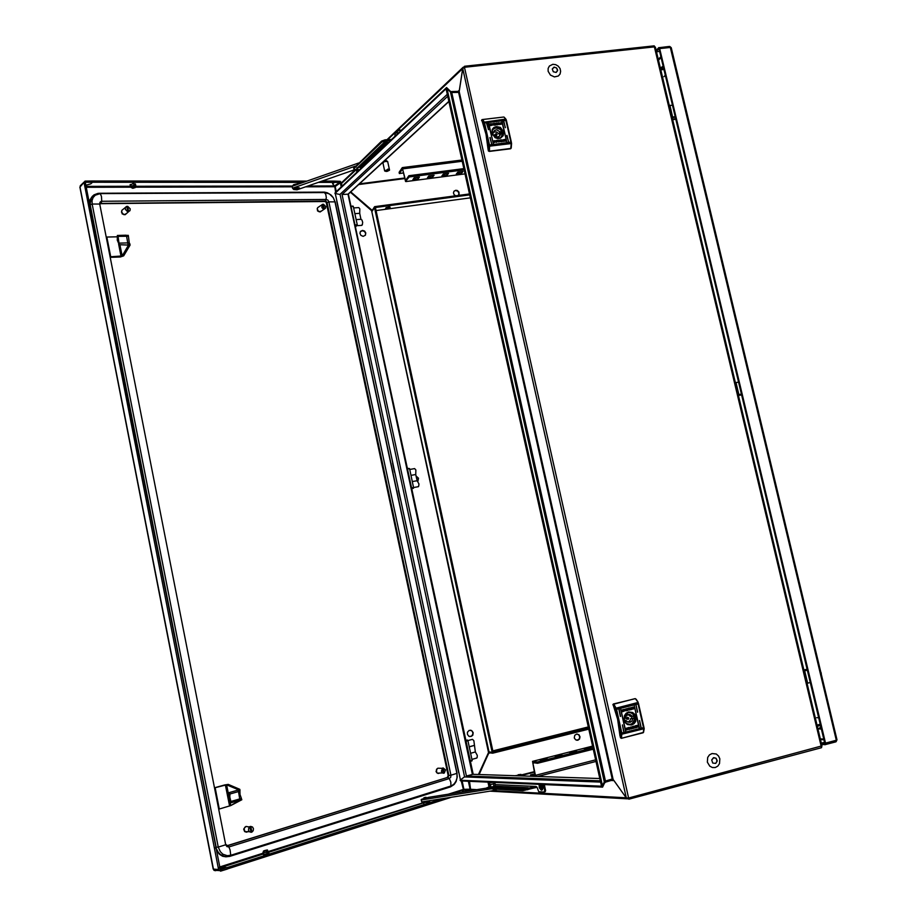 <?xml version="1.0" encoding="UTF-8"?>
<svg xmlns="http://www.w3.org/2000/svg" width="917" height="917" viewBox="0 0 917 917"><rect width="100%" height="100%" fill="white"/><g stroke="black" fill="none" stroke-linecap="round" stroke-linejoin="round"><path stroke-width="1.38" d="M387.352 208.526L390.241 207.208L386.286 207.563L385.564 208.354L387.352 208.526M389.565 206.933L386.023 207.7M453.949 191.344L455.497 190.553L457.801 191.24L458.981 193.372L458.523 195.172M458.133 195.504L459.073 194.266L458.958 192.111L457.365 190.518L455.738 190.266L454.03 191.229L453.502 192.948L454.156 194.725L455.738 195.825M655.242 47.111L654.188 45.85L464.564 66.253L462.741 68.236L459.348 90.577M458.534 92.342L458.924 90.588L458.087 91.356M449.972 91.562L458.317 91.356M372.6 209.787L371.637 210.176L372.05 210.91M350.798 191.836L372.485 210.692M416.146 476.244L418.29 478.365L417.82 481.138M416.1 476.061L418.519 478.238L417.877 481.207M365.791 232.952L364.611 231.095L362.524 230.431L360.61 231.302L359.9 233.101L360.794 235.302L363.166 236.299L365.379 235.153L365.791 232.952M360.266 231.772L362.341 230.706L364.427 231.382L365.608 233.227L365.298 235.256M473.218 732.683L471.567 730.505L469.172 730.425L467.475 732.213L467.383 734.379L468.954 736.294L471.361 736.385L472.782 735.182L473.218 732.683M470.501 730.219L472.427 731.434L472.989 733.932L471.682 736.03L469.745 736.557M473.046 774.269L466.386 775.977L342.03 194.542L348.047 194.14L472.37 774.28L599.798 778.544M348.368 194.083L473.161 774.2M488.486 752.502L488.944 751.825L371.614 210.704L488.486 752.502L478.422 774.487M459.199 91.54L462.707 68.5L464.495 67.331L654.44 46.836L655.437 47.352L821.976 745.819L628.558 798.065L626.357 797.859L613.118 779.439L459.199 91.54L458.603 92.342L612.201 778.957L613.118 779.439M451.76 92.548L450.43 92.021L604.36 781.857L605.438 780.997L451.76 92.548L458.603 92.342M505.886 748.398L502.676 748.811L505.886 748.398M576.678 740.271L578.936 739.285L579.716 737.211L579.005 735.09L577.217 734.024M577.802 740.225L575.589 739.824L574.317 737.967L574.73 735.354L576.667 734.058L579.005 734.781L580.014 736.787L579.521 738.964L577.802 740.225M821.896 746.094L821.483 747.699L628.993 799.166L626.575 798.191L613.794 780.378M612.132 778.98L613.29 780.539L611.181 780.459M604.062 782.453L604.532 783.026L605.621 782.132L605.369 781.032M490.492 752.868L488.772 753.178L488.887 752.089M479.132 774.51L489.265 751.883M406.002 179.892L408.867 175.732L463.876 168.659M405.417 179.973L402.196 167.651L399.101 172.327L399.353 173.485L402.552 168.866L405.566 181.497L409.12 176.924L408.867 175.732M593.242 749.132L537.477 763.334L532.949 762.566L532.892 763.162L534.324 762.795M592.955 747.859L537.202 762.05L532.571 761.293L535.127 775.771M535.666 776.401L532.892 763.162M384.189 161.105L386.527 160.716L387.478 161.403M384.704 170.883L386.172 171.479L387.261 169.771L384.704 170.883M389.496 169.92L387.616 161.472L384.624 161.552L382.893 162.848M386.596 170.814L387.192 171.33L389.519 170.253L387.914 169.072L387.261 169.771M520.959 774.429L518.128 774.796L520.959 774.429M518.93 775.323L515.962 775.61L519.045 775.839M544.308 791.99L545.569 790.775L544.331 784.562M535.849 786.477L495.501 784.585L535.906 786.454L536.984 787.21L538.76 791.692L544.079 792.082L544.652 790.385L543.38 784.528M535.872 787.565L534.279 787.875L534.049 786.832L535.643 786.522L535.872 787.565L536.709 786.797M494.355 787.015L525.934 788.574M534.279 787.875L522.885 790.66L487.099 788.586M491.65 787.061L524.639 788.7L527.504 788.207L528.169 787.657L495.065 786.064M534.049 786.832L522.438 789.617L487.179 787.818L489.426 786.614M488.795 782.155L489.334 786.156M541.924 790.007L543.047 787.898L541.878 784.459M539.127 784.344L539.334 787.772L541.362 790.179L542.451 788.081L541.122 784.425M541.534 786.981L540.445 787.279L541.236 788.654L541.58 787.164M541.087 787.313L540.514 785.319M425.568 797.286L423.918 797.801L425.568 797.286M426.233 797.332L423.918 797.79M428.136 797.916L423.62 798.764M427.437 801.034L423.367 801.676M428.399 800.885L423.471 801.962M429.786 801.137L428.113 801.767M429.099 804.347L427.081 804.988M422.393 798.902L421.155 799.75L421.786 801.928L493.69 790.523L496.842 789.308M426.818 798.638L422.485 799.188M425.958 798.26L423.78 798.592M426.714 797.859L427.586 797.687M423.574 798.569L424.262 798.604M427.987 802.134L422.267 802.845M428.17 802.043L422.554 802.57L423.643 801.641M423.413 801.722L424.365 802.169M429.305 801.309L429.557 800.701M428.056 801.515L426.405 801.722M490.652 782.235L491.478 782.281M492.246 787.095L494.229 786.454M493.243 787.141L494.171 786.522M492.784 787.118L494.103 786.706M491.18 791.039L495.616 789.869M490.033 782.212L491.604 782.281M489.689 784.539L491.902 784.264L489.689 784.539M495.134 786.029L495.031 783.485L491.902 784.264L494.515 783.427L494.343 782.396M494.825 786.224L490.263 787.187L494.825 786.224M489.025 784.746L490.263 787.187M467.853 740.569L472.542 739.308L473.906 740.753L475.384 751.963L477.276 755.425L477.218 757.453L476.29 758.199M472.037 760.915L470.41 761.385L472.117 760.434L467.865 740.592L465.836 740.053M353.618 207.976L358.788 207.563L359.773 208.858L359.659 213.306L360.943 219.289L362.043 220.046L362.651 222.407L362.341 224.734L361.264 225.399M355.785 226.659L357.24 224.871L353.251 206.302L351.406 206.199L352.953 206.084M342.408 226.889L342.442 227.92M344.425 236.322L344.551 236.895M338.763 209.787L338.82 210.841M263.511 854.506L268.899 853.211M135.464 184.283L132.816 183.595L130.214 185.108M453.147 793.446L463.521 789.548M428.262 802.662L429.351 802.134L428.617 802.02M334.854 186.678L335.588 192.318M298.839 183.732L297.658 183.446M215.77 870.692L214.234 870.474L213.191 868.995M80.123 187.572L80.215 185.773L84.249 181.875M461.24 780.963L463.601 790.122L469.676 789.973L470.043 789.17L463.922 789.331L462.145 781.009M85.441 182.827L85.98 182.3L85.441 182.907L220.263 869.58M85.98 182.3L92.422 182.3L92.17 180.993L85.109 181.085L80.008 187.022L213.386 869.144L218.624 869.499L220.55 871.15L227.347 869.029L227.061 867.574L220.699 869.614M336.31 191.642L335.221 186.529L340.333 182.85L339.703 182.334L334.567 185.876M342.075 186.197L341.262 182.529L340.161 181.337L334.338 181.153L334.579 182.334L339.703 182.334M470.742 790.637L469.447 781.318M92.594 196.009L90.13 199.677L89.648 204.365M215.644 847.342L218.372 852.466L221.215 855.217L225.754 856.856L229.961 856.409L230.671 854.197L230.075 849.864L228.7 846.494L227.084 845.68L447.278 777.501L448.218 775.518L326.188 202.29L324.836 201.465L100.159 203.666M215.839 848.328L219.576 854.392L222.544 856.191L225.903 856.868M228.883 796.3L226.614 784.837L238.191 789.697L239.922 800.186L241.847 799.739L230.729 805.63L229.433 799.108M229.582 806.066L225.399 784.872L224.619 784.906L228.184 784.39L215.14 787.76L219.323 809.046L230.729 805.63L240.151 800.014M238.088 790.156L239.773 789.25L240.071 790.408L239.188 791.382L229.961 794.03L229.8 797.091L231.164 802.719L228.952 796.884L229.17 792.643L229.961 794.03M231.393 801.309L240.781 798.604L241.847 799.739M126.408 235.337L128.048 244.53L130.111 245.045L123.726 255.866L120.402 256.978L110.487 257.299M117.17 236.792L106.796 237.044L110.682 256.771L123.726 255.866M126.557 235.382L128.231 235.325L127.486 236.196L118.029 236.403L119.199 244.77L117.261 240.094L117.365 235.463L118.029 236.403M119.359 243.131L128.644 242.902L129.79 243.532L130.111 245.045M267.363 854.082L266.366 850.667L263.821 851.148L266.366 850.667M263.821 851.148L263.42 852.776L267.007 852.088M263.42 852.776L263.89 854.747M263.019 852.604L263.729 854.747M267.672 853.979L267.317 851.996L268.589 851.24M264.555 851.068L263.488 851.033L263.259 852.776M267.523 850.116L266.641 850.563L267.512 850.151M267.317 851.996L266.664 850.563M264.463 850.586L263.66 851.148M267.397 850.162L264.704 851.045M267.271 849.99L264.726 850.483M133.997 183.526L134.329 186.896L135.418 187.286L134.329 186.896L134.077 185.601M135.75 186.22L134.386 185.314M130.409 184.397L131.647 187.515L134.042 186.873L131.647 187.515M133.687 183.526L134.077 185.314L130.707 186.231M132.598 187.125L132.805 188.283L135.246 187.458M132.805 188.283L132.357 187.446M134.077 185.314L134.042 186.873M132.827 188.249L135.189 187.63M130.283 184.512L131.177 187.183M131.521 187.641L130.569 186.346M244.598 831.432L243.727 829.22L245.171 826.847M253.459 828.636L252.542 827.008L250.822 826.469L251.934 832.074L253.23 830.653L253.459 828.636M249.493 827.065L245.985 826.469L244.014 828.521L244.942 831.753L246.673 832.212L248.094 831.444M250.009 826.721L248.702 828.131L248.473 830.16L249.378 831.765L251.12 832.315L249.688 826.71L250.822 826.469M251.109 832.258L251.934 832.074M438.257 773.295L436.79 772.813L436.045 771.438L437.294 768.515M439.14 773.111L437.718 773.169M445.502 769.982L443.232 767.965L444.309 773.042L445.502 769.982M442.235 768.343L437.902 768.251L436.526 769.409L436.779 772.595L438.143 773.455L439.449 773.1M442.567 768.171L441.375 771.231L442.281 772.802L443.645 773.237L442.2 768.194L443.232 767.965M443.633 773.191L444.309 773.042M130.271 208.881L127.646 206.348L128.667 211.483L129.962 210.658L130.271 208.881M125.377 207.471L121.984 210.28L121.548 212.205L123.921 214.681L126.431 213.604M127.853 211.495L126.833 206.348L125.423 207.368L125.377 209.466L127.589 211.724L128.667 211.483M127.646 206.348L126.867 206.554M124.861 214.738L122.213 213.89L121.571 211.07M325.741 206.589L323.495 204.262L324.48 208.95L325.581 208.125L325.741 206.589M321.787 204.961L317.763 207.62L317.167 208.927L318.6 211.598L321.168 211.242M323.804 208.961L322.807 204.273L322.073 204.629L321.901 207.563L323.495 209.179L324.48 208.95L320.171 211.919M323.495 204.262L322.841 204.457M319.918 211.953L317.511 210.887L317.362 208.159M641.189 727.789L639.55 720.544L641.189 727.789M639.527 720.556L640.937 727.743M639.458 728.224L634.209 705.402L639.424 728.236M634.255 705.391L639.195 728.19M624.076 732.11L622.437 724.843L624.076 732.11M622.414 724.854L623.812 732.075M620.545 716.441L619.113 709.196L620.511 716.429M618.872 709.196L620.293 716.406M625.83 731.674L620.66 708.749L625.83 731.674M620.626 708.761L625.566 731.628M637.659 712.165L636.02 704.944L637.659 712.165M635.985 704.955L637.418 712.131M628.592 711.97L626.139 713.266L624.466 715.592L624.076 719.994L625.314 722.676L627.492 724.533L631.538 725.015L633.979 723.719L635.653 721.392L636.031 717.002L634.805 714.32L632.638 712.463L628.592 711.97M628.535 712.349L624.786 715.455L624.259 719.753L626.666 723.651L631.297 724.625L634.633 722.218L635.538 717.117L633.085 713.277L628.535 712.349M632.443 726.573L631.538 727.17L631.687 728.304L634.335 728.155L633.888 726.195L632.443 726.573M636.295 726.596L635.183 727.135M636.513 726.608L634.553 726.837L635.687 726.126L636.513 726.608M633.074 709.128L631.205 708.383L632.982 707.041L633.532 707.42L632.398 707.488L631.985 708.486L633.842 708.784L632.18 709.231M623.778 710.343L625.394 709.873L623.778 710.343M624.007 710.469L625.222 710.171L624.007 710.469M622.081 709.964L624.683 709.242L622.677 709.769L623.056 711.42L625.646 710.492L622.586 711.684L622.081 709.964M627.675 710.423L628.684 709.609L628.409 708.669L625.795 708.83L626.231 710.801L628.523 709.815L627.755 708.428M623.606 710.366L625.577 710.159L623.606 710.388M623.824 710.388L625.348 710.01L623.824 710.388M638.026 727.009L635.538 727.823L637.441 727.215L637.063 725.553L634.53 726.711L635.206 725.863L637.556 725.301L638.026 727.009L635.561 727.823M635.939 726.482L635.126 726.872M634.759 727.032L636.398 726.7L634.759 727.032M626.655 729.588L628.168 728.614L626.265 728.236L628.283 727.846L628.764 729.107L626.999 729.691M621.107 738.265L619.972 736.133L617.542 719.134L612.992 704.371L635.068 698.628M644.181 728.797L643.539 732.396M638.221 702.491L635.366 698.639L638.255 702.582M613.473 703.947L612.946 704.875M620.316 737.658L621.485 738.277L643.31 732.454L643.998 727.422L638.61 703.866L643.986 727.41M630.277 715.948L629.532 714.481M626.471 708.933L627.996 709.322L626.861 710.388L626.471 708.933L627.411 708.772M626.231 710.778L627.618 710.411M623.698 710.79L624.259 710.973M625.566 710.377L622.666 711.684M625.486 710.045L624.236 710.858M623.629 710.457L624.179 710.641M624.936 710.274L624.122 710.503M624.878 710.01L623.881 710.423M624.786 709.598L625.325 709.918M624.821 709.758L623.743 710.297M633.005 707.328L631.882 708.084L632.696 708.933M633.807 708.532L633.017 709.116M637.063 725.553L636.364 726.184M635.836 726L634.507 726.608M637.475 725.29L637.968 727.009M635.917 726.333L634.575 726.94M635.871 726.126L636.432 726.516M636.387 726.688L635.24 727.387M632.26 728.568L634.277 728.155L633.842 726.207M632.615 728.213L632.065 727.215L633.269 726.608L633.601 728.052L632.134 727.674L633.269 726.608M627.4 728.075L626.311 728.488M627.95 727.789L628.707 729.107L626.62 729.989M627.537 717.438L626.139 718.183L627.469 719.215M627.045 718.584L628.179 719.341L628.856 718.126L627.709 717.369L627.045 718.584M624.408 719.616L624.786 720.728L625.979 720.43L627.687 722.069L630.185 722.264L631.79 721.209L632.776 718.722L633.968 718.424L633.83 717.254L633.452 716.143L632.26 716.441L630.518 714.779L628.03 714.607L626.047 716.2L625.463 718.137L624.271 718.435L624.408 719.616M628.156 712.452L630.713 712.658L632.925 714.091L634.679 718.859L632.386 723.387L630.128 724.407L627.675 724.258M628.638 714.481L629.257 715.157M627.916 722.172L629.876 720.9L630.713 718.584L632.776 718.722M632.26 716.441L630.197 716.315L628.225 714.549M630.713 718.584L631.905 718.286L631.538 716.395M629.28 714.458L630.117 715.936M508.557 142.032L506.986 135.361L508.557 142.032M506.769 135.636L508.648 141.997M506.837 142.25L502.092 121.17L506.837 142.25M501.794 121.468L506.929 142.215M491.65 144.129L490.125 137.435L491.65 144.129M489.861 137.71L491.753 144.095M488.394 129.687L486.904 122.993L488.394 129.687M486.618 123.291L488.509 129.652M493.38 143.923L488.635 122.786L493.38 143.923M488.337 123.073L493.484 143.889M505.29 127.635L503.811 120.964L505.29 127.635M503.513 121.262L505.393 127.601M496.372 126.512L493.954 127.417L492.269 129.331L491.821 133.24L495.111 137.676L497.748 138.547L500.373 138.226L503.181 135.705L503.628 131.807L500.35 127.383L496.372 126.512M496.349 127.004L493.69 128.139L492.383 129.847L492.36 134.272L495.535 137.71L500.109 138.031L502.757 135.659L502.929 131.188L500.785 128.288L496.349 127.004M499.971 140.026L499.02 140.542L499.238 141.55L501.805 141.654L501.393 139.843L499.077 140.461M503.754 140.45L502.275 140.599L503.674 140.553M503.972 140.484L502.035 140.484L503.972 140.484M500.831 124.414L499.387 124.219L499.112 123.199L501.335 122.603L499.719 123.382L500.384 124.196L501.61 123.955L500.831 124.414M491.672 124.552L493.254 124.334L491.707 124.471M491.879 124.689L493.082 124.54L491.879 124.689M490.01 124.036L492.567 123.657L490.595 123.91L490.939 125.434L493.506 124.872L490.492 125.629L490.01 124.036M495.501 125.021L496.464 124.471L496.212 123.497L493.667 123.394L494.068 125.205L495.501 125.021M491.489 124.552L493.426 124.586L491.489 124.552M491.707 124.586L493.208 124.414L491.707 124.586M505.45 141L502.894 141.39L504.866 141.126L504.522 139.602L501.966 140.175L504.969 139.407L505.393 141.184M503.41 140.312L502.378 140.507L503.525 140.404M494.229 142.135L495.73 141.711L495.065 140.874L493.839 141.115L494.572 140.656L496.452 141.631L494.114 142.479L495.581 141.975M511.021 148.394L511.514 143.511M488.348 150.812L489.414 151.167L488.486 151.11L488.039 149.402L486.01 134.329L481.769 119.932M504.121 117.135L506.356 120.368M488.52 150.606L488.658 145.539L483.649 123.268L484.554 122.901L482.984 119.818L482.09 119.588L481.551 120.597M495.111 123.497L495.822 124.483L494.687 124.907L494.389 123.566L495.111 123.497M496.361 124.632L495.81 123.348L493.678 123.451M495.742 124.62L494.641 124.964L494.389 123.566M490.148 123.818L492.567 123.852M491.592 125.01L493.357 124.85M491.523 124.701L493.289 124.54M491.902 124.689L493.014 124.586M491.73 124.552L493.208 124.414M491.672 124.322L493.266 124.299M499.123 123.176L501.335 122.603M499.822 123.153L500.155 124.185L501.542 123.967M502.012 140.072L504.935 139.464L505.405 141.058M502.092 140.358L503.926 140.301M502.401 140.519L503.364 140.358M502.264 140.622L503.708 140.507M502.207 140.76L503.697 140.645M501.748 141.665L501.347 139.888L499.925 140.083M501.072 141.482L499.639 140.989L500.774 140.152L501.037 141.539L499.788 141.447L499.685 140.484M493.862 140.909L495.914 140.84L496.28 141.952M495.283 134.18L494.859 135.854L496.418 135.59M495.283 134.593L496.292 135.407L497.094 134.535L496.051 133.561L495.283 134.593M492.383 133.962L492.738 135.005L493.919 134.856L497.301 137L499.444 136.324L500.636 134.042L501.805 133.744L501.324 131.796L500.155 131.933L496.693 129.79L494.389 130.672L493.438 132.759L492.257 132.896L492.383 133.962M492.211 130.294L493.954 128.563L496.2 127.921L500.407 129.469L502.493 133.515L500.98 137.596M493.552 132.094L495.146 130.145M498.986 136.622L500.636 134.042M500.143 134.65L496.406 131.922L493.644 132.059M821.242 673.686L821.105 672.528M686.478 111.37L686.054 109.272M659.151 47.638L669.57 46.458L671.244 47.73L669.891 46.595M836.017 741.75L837.026 739.824L835.846 741.83L825.289 744.615M824.841 743.561L658.956 48.727M821.609 744.409L825.151 744.684L825.483 743.102L836.247 740.237L670.327 47.42L659.69 48.578L658.91 47.615L656.148 50.446M554.327 67.17L556.608 67.961L557.651 70.185L556.138 72.432L553.283 71.778L552.309 68.958L554.028 67.216L556.608 67.961L557.57 70.769L556.138 72.432L553.283 71.767L552.321 68.958L554.327 67.182M548.171 71.297L548.148 68.477L549.352 66.081L552.882 64.282L555.702 64.614L558.247 66.139L560.023 68.546L560.677 71.354L560.081 74.025L558.338 76.031L554.395 76.948L550.429 75.102L548.171 71.297M713.758 757.66L716.097 758.233L717.197 760.606L715.707 763.368L712.784 763.036L711.741 759.975L713.46 757.751L716.097 758.233L717.128 761.282L715.707 763.357L712.796 763.024L711.752 759.975L713.758 757.671M707.351 762.176L707.706 757.465L709.449 754.955L712.005 753.556L716.246 754.049L718.538 756.021L719.856 758.875L719.501 763.586L717.77 766.096L715.226 767.506L712.349 767.529L709.712 766.176L707.351 762.176M401.061 130.558L399.617 129.801M356.736 170.241L356.736 172.362M400.339 131.234L399.067 129.87L395.067 133.722L394.883 136.381M387.089 141.803L360.645 166.814M353.687 168.338L381.621 141.103L385.014 139.843L391.628 139.453M361.596 167.02L387.673 142.387L386.321 141.814L384.028 142.639L358.123 167.238M356.587 169.576L354.111 169.416L353.996 168.579L381.827 142.055L385.22 140.794L390.55 140.473M398.62 132.85L397.669 132.862L396.946 134.432M297.44 189.487L295.755 189.441L297.406 188.856L298.025 189.017L297.44 189.487M295.377 189.223L297.234 188.466L298.014 189.017M295.354 188.994L299.435 187.893M294.116 185.601L296.111 184.902M297.773 183.836L292.42 186.197M293.99 188.959L296.432 187.458L298.059 187.297L297.991 188.134M297.865 187.893L298.942 187.859M360.45 166.367L359.464 165.966M355.487 166.069L292.512 188.26L293.623 189.475L296.993 189.808L354.913 169.611M362.238 165.324L360.541 164.934M358.639 163.054L292.191 186.266L292.397 187.228M362.685 164.888L361.986 163.57M293.921 185.67L294.437 185.372M292.42 186.002L293.612 184.626L297.567 183.755M299.011 188.214L297.968 189.2M295.882 189.613L294.128 188.833L297.899 187.286M358.329 167.032L360.243 166.814L358.203 167.158M360.53 166.814L358.914 166.481M360.564 166.562L359.086 166.321M360.255 166.298L359.326 166.092M360.163 166.275L359.177 166.229M360.37 166.814L358.558 166.825M357.298 170.837L359.934 169.347M357.011 167.788L361.229 166.894M362.112 167.295L359.43 166.917L356.873 167.903L356.816 170.631L360.026 169.267M409.704 469.447L414.644 468.598L415.837 469.997L415.779 474.525L417.109 480.726L418.909 483.993L418.725 486.148L417.682 486.858M411.997 488.876L413.613 487.649L409.521 468.576L407.607 468.392M752.639 387.536L752.192 385.392M491.799 782.293L489.678 782.27M493.231 782.35L489.07 782.923M99.964 193.223L324.056 192.089L325.707 194.301L326.303 197.728L325.409 201.064L100.262 203.494M89.82 205.248L91.482 197.407L94.004 194.828L97.993 193.338L100.068 193.292L101.443 196.398L101.821 201.408L100.744 203.54M449.995 787.05L454.247 783.852L456.024 781.204L456.987 777.971L456.975 773.214L335.106 201.889L328.894 201.82L327.896 200.089L326.211 199.39L101.248 201.304L99.942 202.279L99.689 203.987L225.72 844.775L226.912 846.643L228.952 846.941L449.376 778.499L447.966 777.478L448.894 775.495L327.025 202.519L326.005 201.201L324.836 201.465M326.452 202.921L328.894 201.82L450.935 775.186L456.849 773.352L334.946 201.763L333.272 197.74L329.432 193.923L324.744 192.513L100.331 193.602L95.219 195.218L93.121 197.556L92.067 200.617L92.159 204.055L99.689 203.987L225.72 844.775L218.292 847.079L220.263 851.698L222.831 854.197L227.152 855.687L230.591 855.286L450.969 785.949L450.855 782.201L449.376 778.499L450.717 777.249L450.935 775.186L448.218 775.518M90.256 204.835L92.159 204.055L218.292 847.079L216.194 847.365L90.256 204.835M226.006 844.603L227.576 845.738L447.278 777.501M119.199 244.77L128.506 245.08L122.133 255.923L119.932 244.747M636.169 699.224L638.175 702.468M643.952 727.468L644.17 728.66L643.986 727.445M635.366 698.639L613.76 703.958L616.407 708.818L621.875 733.084L621.474 738.277M620.545 737.681L620.889 733.233L643.551 727.605L637.739 702.514L615.192 708.325L613.175 704.886M638.633 703.82L616.121 709.449L615.192 708.325M621.061 734.414L644.17 728.66M511.331 142.295L511.548 143.476L511.331 142.295M488.566 145.127L510.872 142.112L505.932 120.345L484.554 122.901L489.563 145.184L489.414 151.167L510.758 148.485L511.365 142.25M511.296 142.135L505.542 119.095L483.339 122.259L481.723 120.368M483.649 123.268L483.339 122.259M488.75 146.307L511.548 143.476M663.312 65.967L660.355 68.064L661.982 67.216L663.702 67.629M665.478 75.045L663.874 76.707M818.881 717.77L816.749 717.644M817.861 728.694L819.649 728.132L820.921 726.321M821.575 729.095L817.872 728.763M488.692 752.238L489.219 751.883M489.54 782.339L489.403 784.39M100.068 204.216L100.251 203.62M335.072 201.855L333.318 197.74L331.117 195.149L327.403 192.822L324.343 192.169M218.716 853.567L224.436 856.501L230.224 856.249L450.499 786.855L454.121 784.493L456.058 781.651L457.239 776.974L456.953 773.283M241.538 798.696L240.048 794.581L239.956 790.706M129.286 243.108L128.357 235.841M621.451 738.277L643.104 732.775M511.262 148.015L511.548 143.499M506.413 120.402L506.104 119.428M504.407 117.353L505.989 119.199M817.872 728.74L821.517 728.843M371.637 210.176L350.546 192.066M464.804 67.296L464.564 66.253M654.417 46.836L654.188 45.85M663.897 68.431L660.527 68.809M451.691 92.537L451.473 91.562M450.132 91.012L446.625 87.574L335.186 192.696L335.301 193.579M446.682 88.823L446.625 87.574M446.35 88.49L334.934 193.487M469.71 194.84L374.824 207.574L374.629 206.692L372.371 210.131M469.515 193.98L374.629 206.692M350.374 192.226L371.614 210.704M340.092 194.484L335.278 193.476L460.449 779.966L464.552 776.802L340.092 194.484M372.256 211.036L374.526 207.609L492.177 752.364L488.944 751.825M492.177 752.364L493.059 752.146L375.397 207.494L374.526 207.609M660.767 69.795L664.137 69.405M820.417 724.247L817.013 725.141M612.201 778.957L605.438 780.997M604.36 781.857L602.446 785.754L447.038 88.662L450.43 92.021M447.038 88.662L446.132 89.064L601.426 785.869L602.446 785.754M488.772 753.178L478.846 774.498M469.573 781.949L469.836 781.341M654.44 46.836L821.483 747.699M628.867 797.985L629.131 799.143M820.681 725.324L817.276 726.218M612.384 780.092L605.621 782.132M602.079 785.8L602.561 787.084L460.735 780.952L460.139 780.241L460.884 779.622M604.532 783.026L602.561 787.084M601.873 786.236L460.139 780.241M588.588 728.247L492.475 752.284L492.681 753.235L489.323 752.731M588.794 729.164L492.681 753.235M409.12 176.924L464.14 169.828M456.345 174.058L457.812 172.167L462.993 171.502L461.515 173.382L456.345 174.058M441.925 175.926L443.335 174.035L448.562 173.359L447.118 175.25L441.925 175.926M427.414 177.806L428.778 175.915L434.039 175.239L432.641 177.119L427.414 177.806M412.822 179.698L414.14 177.806L419.424 177.13L418.083 179.01L412.822 179.698M461.687 171.662L457.377 172.717M447.278 173.531L442.922 174.585M432.79 175.399L428.377 176.465M418.221 177.279L413.75 178.356M403.514 172.958L399.353 173.485M461.515 173.382L461.251 172.224M447.118 175.25L446.866 174.081M432.641 177.119L432.388 175.949M418.083 179.01L417.831 177.829M554.728 756.112L561.972 755.046L554.728 756.112M539.93 759.872L547.162 758.817L541.809 760.182L539.93 759.872M574.707 751.034L576.701 751.298L571.406 752.651L569.434 752.376L574.707 751.034L574.867 751.768M589.287 747.332L591.327 747.584L584.049 748.662L589.287 747.332L589.448 748.054M537.202 762.05L537.477 763.334M535.058 775.793L530.599 774.911L534.829 773.822M530.874 776.172L530.599 774.911M545.271 758.519L545.432 759.253M560.035 754.76L560.195 755.505M386.951 171.376L388.04 169.668M386.814 170.78L387.914 169.072M518.988 775.599L519.87 775.771L519.721 775.117M487.993 782.121L488.99 786.752M540.445 787.279L540.285 786.568M540.365 786.282L540.136 785.227M539.918 787.256L541.523 786.912M421.373 799.979L490.492 788.975M486.984 788.047L427.849 797.481M493.38 789.124L493.69 790.523M427.666 798.077L426.99 798.535M429.202 800.793L428.422 800.931M493.931 786.362L493.461 784.184M490.927 786.992L490.457 784.814M469.206 746.839L473.997 745.521M470.581 753.281L475.384 751.963M354.845 213.65L359.659 213.306M356.128 219.644L360.943 219.289M215.655 870.302L217.191 870.416M464.472 791.635L462.214 791.646L463.566 790.156M225.043 867.448L219.782 868.422M451.164 797.274L227.336 868.995M442.624 798.627L227.118 867.562L225.032 867.425M227.405 869.007L227.118 867.562M90.829 183.858L85.9 185.257L90.772 183.904L92.422 182.3M334.579 182.334L332.562 183.732L334.579 185.945L332.516 183.767L334.533 182.334L318.428 182.334M306.851 181.142L92.181 181.039M334.533 182.334L334.281 181.153L321.821 181.153M303.447 182.334L92.491 182.3L90.84 183.904M92.227 180.993L92.491 182.3M218.624 869.499L84.146 182.964M340.345 182.919L341.216 186.999M468.358 781.273L470.043 789.17M219.782 868.433L227.061 867.574M469.676 789.973L464.678 791.577L462.271 791.623L463.601 790.122M228.184 784.39L239.773 789.25M224.619 784.906L214.819 787.657M237.927 790.145L229.17 792.643M239.922 800.186L231.164 802.719M121.044 256.451L120.402 256.978M126.214 235.256L117.365 235.463M266.893 851.824L266.641 850.563M134.994 186.988L135.12 187.63M132.312 187.217L132.518 188.26M250.49 826.469L251.602 832.063M442.865 767.987L443.943 773.054M127.383 206.577L128.403 211.712M323.185 204.48L324.171 209.168M630.449 728.167L629.028 729.496L629.922 728.35L628.558 727.536L630.392 727.949L630.85 726.963L631.297 728.923L630.392 728.155L629.509 729.382M629.475 707.924L629.681 708.841L631.091 707.511L630.208 708.658L631.561 709.471L629.738 709.059L629.28 710.045L628.833 708.073L629.475 707.924M632.145 712.715L632.329 713.552M630.082 724.533L629.268 724.739M626.861 710.388L626.529 708.933M622.677 709.769L624.477 709.322M622.62 709.769L623.056 711.42M629.417 707.935L629.681 708.841M631.022 707.534L630.208 708.658M630.151 708.658L631.561 709.471M631.504 709.471L630.758 709.655M629.922 709.884L629.738 709.059M629.864 709.873L629.268 710.022M629.303 727.353L630.392 727.949M630.793 726.975L631.297 728.923M631.228 728.923L630.655 729.072M624.615 720.338L625.979 720.43M631.905 718.286L633.968 718.424M497.977 141.252L496.555 142.307L497.45 141.367L496.12 140.496L497.92 141.058L498.389 140.209L498.791 142.02L497.977 141.252M497.301 122.958L497.484 123.806L498.905 122.763L498.011 123.703L499.329 124.574L497.541 124.013L497.071 124.85L496.67 123.038L497.484 123.806M489.197 151.431L510.528 148.749M482.296 119.531L503.616 116.986M490.939 125.434L490.595 123.91M490.893 125.491L491.982 125.32M497.45 123.864L498.424 122.821M499.226 124.586L498.011 123.703M497.656 124.781L497.541 124.013M496.682 123.084L497.255 123.016M503.055 141.401L504.866 141.126M496.567 142.307L497.45 141.367M496.189 140.53L496.899 140.393M496.854 140.45L497.92 141.058M497.759 140.335L498.389 140.209M498.344 140.267L498.745 142.032M492.406 134.065L493.438 132.759M498.63 133.836L500.155 131.933M499.799 133.699L501.324 131.796M807.281 669.169L803.877 670.018M807.327 669.376L803.922 670.224M807.464 669.937L804.06 670.786M804.117 671.061L807.499 670.086M810.445 682.431L807.659 683.131L804.713 670.786M807.063 683.417L807.659 683.131M807.568 683.291L804.622 670.935M669.25 105.375L672.7 105.317M675.428 116.723L672.665 117.067L669.949 105.65M675.52 117.124L672.15 117.548L675.52 117.135M671.966 116.803L672.665 117.067M675.898 118.706L672.528 119.118M676.035 119.256L672.654 119.68M672.47 116.734L669.742 105.317M824.715 742.254L821.311 743.16L824.727 742.266M659.839 51.398L656.469 51.765L659.827 51.375M659.69 48.578L825.483 743.102M656.389 51.444L658.933 48.75M824.761 743.584L821.345 743.309M292.569 188.065L292.191 186.266M298.036 187.825L297.326 188.123M360.381 166.894L360.748 168.579M357.515 167.559L357.939 169.565M410.965 475.338L415.779 474.525M412.306 481.551L417.109 480.726M735.354 382.653L738.781 382.16M741.612 394.023L738.838 394.528L736.007 382.664M741.635 394.15L738.254 394.78M738.185 394.539L738.838 394.528M741.761 394.677L738.368 395.307M741.807 394.86L738.414 395.491M738.689 394.448L735.858 382.561M493.678 128.689L493.059 128.77M493.208 128.598L493.816 128.529M358.685 184.569L404.752 178.632M404.626 178.058L359.43 183.893M341.514 183.549L356.22 169.599M362.341 163.799L385.289 142.02M387.811 139.636L462.695 68.603M448.86 101.306L348.047 194.14M447.748 96.285L342.03 194.542M447.301 94.313L339.943 194.461M470.375 197.808L376.05 210.532M464.495 67.331L628.558 798.065M462.707 68.5L626.357 797.859M521.165 774.991L534.347 771.621M534.462 772.148L521.28 775.53M471.109 789.365L476.76 789.675M494.252 790.626L626.3 797.79M600.303 780.803L466.386 775.977M600.578 782.063L464.369 776.951M588.313 726.998L492.784 750.874M462.225 161.289L402.976 168.808M405.944 181.532L465.034 173.863L405.91 181.577M535.539 775.278L595.626 759.826M592.554 746.071L532.674 761.282M537.683 776.47L595.981 761.454M545.477 789.778L544.583 790.041M487.489 788.815L487.271 787.818M527.779 789.789L527.562 788.746M522.667 790.649L522.438 789.617M494.343 786.408L494.481 787.027M466.077 741.154L467.876 740.661M465.928 740.443L467.452 740.03M470.295 760.823L472.095 760.319M351.486 206.6L353.297 206.474M355.406 224.871L357.217 224.734M355.567 225.651L357.103 225.525M463.051 789.503L448.184 794.237M422.313 803.017L268.624 851.423M263.179 853.165L219.518 867.069M86.29 187.251L130.89 187.16M135.475 187.16L292.271 186.839M305.602 186.804L334.396 186.747M219.679 867.906L263.374 853.968M268.75 852.248L422.909 803.086M429.741 800.908L431.242 800.438M334.579 185.945L307.94 185.991M292.42 186.013L135.785 186.277M130.397 186.289L86.118 186.357M118.625 244.128L121.055 256.439M620.889 733.233L615.548 709.517M823.982 739.148L820.291 738.861M658.475 60.201L661.249 57.312M820.451 739.572L824.142 739.847M661.042 56.476L658.28 59.364M386.183 139.716L386.389 140.668M381.438 141.264L381.644 142.215M353.859 167.616L354.054 168.533M387.593 142.467L387.467 141.871M407.721 468.942L409.532 468.644M411.79 487.901L418.324 486.744M411.928 488.566L413.464 488.303M463.108 67.319L386.928 139.682M355.395 169.634L341.388 182.941M348.082 194.335L448.917 101.535M376.062 210.555L470.375 197.831M627.251 798.776L489.644 791.165M473.149 790.248L470.983 790.133M612.12 780.172L612.98 780.207M402.437 167.616L461.962 160.062M595.981 761.419L537.58 776.458M384.659 170.986L382.836 162.584M521.074 774.578L521.36 775.92M545.26 791.669L544.366 791.933M487.133 788.746L486.927 787.76M542.566 789.789L541.97 789.961M428.526 801.596L428.709 802.501M423.7 803.04L423.963 804.324M421.316 799.956L421.728 801.905M469.183 746.77L474.158 745.406M471.9 759.425L476.886 758.038M456.689 763.311L458.729 772.836M450.602 734.781L452.631 744.272M356.862 225.742L361.883 225.353M342.385 227.668L344.276 236.529M336.734 201.167L338.614 209.993M79.894 187.194L213.214 869.11M219.129 870.554L213.902 870.187M456.586 762.669L452.792 744.902M342.282 227.072L338.763 210.578M263.557 854.724L263.076 852.73M268.933 853.418L268.612 851.389M263.488 851.056L263.007 852.661M135.361 183.824L135.808 185.681M135.418 187.343L135.865 186.059M130.145 184.672L130.443 186.552M131.429 187.802L130.432 186.598M249.275 831.662L244.736 831.581M442.51 772.962L437.409 773.18M128.919 211.426L125.228 214.658M626.334 718.894L627.205 718.951M629.956 715.925L632.019 716.051M506.425 120.494L511.342 142.158M495.994 136.129L496.636 135.315M837.026 739.824L671.244 47.73M836.052 741.715L825.346 744.57M353.607 167.971L353.802 168.877M298.266 184.145L298.128 183.48M292.546 188.145L292.168 186.357M357.481 171.662L357.24 170.573M411.928 488.555L413.498 488.28M398.482 490.538L400.442 499.731M392.614 463.051L394.574 472.209"/></g></svg>
